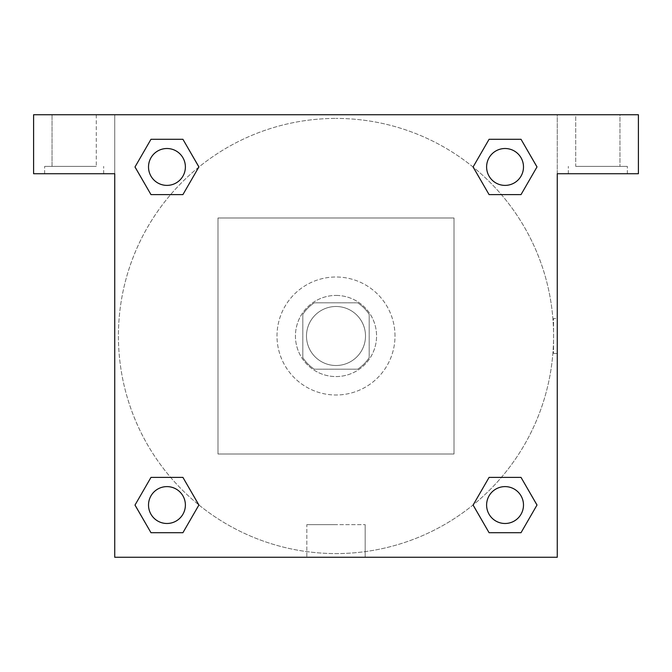 <?xml version="1.0" encoding="UTF-8"?>
<svg xmlns="http://www.w3.org/2000/svg" width="672" height="672" viewBox="0 0 672 672"><rect width="100%" height="100%" fill="white"/><g stroke="black" fill="none" stroke-linecap="round" stroke-linejoin="round"><path stroke-width="0.5" stroke-dasharray="3.36 2.52" d="M365.501 336A29.501 29.501 0 0 0 321.25 310.447A29.501 29.501 0 0 0 321.25 361.553A29.501 29.501 0 0 0 365.501 336A29.501 29.501 0 0 0 321.25 310.447A29.501 29.501 0 0 0 321.25 361.553A29.501 29.501 0 0 0 365.501 336M357.638 369.188L314.362 369.188A39.623 39.623 0 0 1 302.812 357.638L302.812 314.362A39.623 39.623 0 0 1 314.362 302.812L357.638 302.812A39.623 39.623 0 0 1 369.188 314.362L369.188 357.638A39.623 39.623 0 0 1 357.638 369.188L314.362 369.188A39.623 39.623 0 0 1 302.812 357.638L302.812 314.362A39.623 39.623 0 0 1 314.362 302.812L357.638 302.812A39.623 39.623 0 0 1 369.188 314.362L369.188 357.638A39.623 39.623 0 0 1 357.638 369.188M336 295.436A40.564 40.564 0 0 1 371.129 356.286A40.564 40.564 0 0 1 300.871 356.286A40.564 40.564 0 0 1 336 295.436A40.564 40.564 0 0 0 295.436 336A40.564 40.564 0 0 0 336 376.564A40.564 40.564 0 0 0 376.564 336A40.564 40.564 0 0 0 336 295.436M395.002 336A59.002 59.002 0 0 0 306.499 284.903A59.002 59.002 0 0 0 306.499 387.097A59.002 59.002 0 0 0 395.002 336A59.002 59.002 0 0 0 306.499 284.903A59.002 59.002 0 0 0 306.499 387.097A59.002 59.002 0 0 0 395.002 336M454.012 454.012L454.012 217.988L217.988 217.988L217.988 454.012L454.012 454.012L454.012 217.988L217.988 217.988L217.988 454.012L454.012 454.012M33.6 114.736L638.4 114.736L557.264 114.736L638.4 114.736L638.4 173.737L557.264 173.737L557.264 557.264L114.736 557.264L114.736 173.737L33.6 173.737L114.736 173.737L114.736 114.736L33.6 114.736L33.6 173.737L33.6 114.736L557.264 114.736L557.264 173.737L638.4 173.737L638.4 114.736L638.4 173.737L557.264 173.737L557.264 114.736L114.736 114.736L114.736 173.737L114.736 114.736L114.736 173.737L33.6 173.737L33.6 114.736M74.164 173.737L44.663 173.737L74.164 173.737M74.164 166.362L44.663 166.362L74.164 166.362M52.038 166.362L96.289 166.362L52.038 166.362L96.289 166.362L52.038 166.362L52.038 114.736L96.289 114.736L52.038 114.736L96.289 114.736L52.038 114.736L52.038 166.362M597.836 173.737L568.336 173.737L597.836 173.737M597.836 166.362L627.337 166.362L597.836 166.362M575.711 166.362L619.962 166.362L575.711 166.362L619.962 166.362L575.711 166.362L575.711 114.736L619.962 114.736L619.962 166.362L619.962 114.736L575.711 114.736L619.962 114.736L575.711 114.736L575.711 166.362M114.736 353.514L114.736 318.486L114.736 353.514M114.736 557.264L114.736 173.737L114.736 557.264L557.264 557.264L114.736 557.264M336 557.264L365.173 557.264L336 557.264M336 524.639L306.827 524.639L336 524.639M353.514 114.736L318.486 114.736L353.514 114.736M557.264 318.486L557.264 353.514L557.264 318.486L557.264 353.514L557.264 318.486L557.264 353.514L557.264 318.486L553.552 318.486L553.552 353.514L553.552 318.486M557.264 173.737L557.264 557.264L557.264 173.737M505.05 486.612A18.438 18.438 0 0 1 521.018 514.265A18.438 18.438 0 0 1 489.082 514.265A18.438 18.438 0 0 1 505.05 486.612A18.438 18.438 0 0 1 523.488 505.05A18.438 18.438 0 0 1 505.05 523.488A18.438 18.438 0 0 1 486.612 505.05A18.438 18.438 0 0 1 505.05 486.612M505.05 148.512A18.438 18.438 0 0 1 521.018 176.173A18.438 18.438 0 0 1 489.082 176.173A18.438 18.438 0 0 1 505.05 148.512A18.438 18.438 0 0 0 486.612 166.95A18.438 18.438 0 0 0 505.05 185.388A18.438 18.438 0 0 0 523.488 166.95A18.438 18.438 0 0 0 505.05 148.512M166.95 486.612A18.438 18.438 0 0 1 182.918 514.265A18.438 18.438 0 0 1 150.982 514.265A18.438 18.438 0 0 1 166.95 486.612A18.438 18.438 0 0 0 148.512 505.05A18.438 18.438 0 0 0 166.95 523.488A18.438 18.438 0 0 0 185.388 505.05A18.438 18.438 0 0 0 166.95 486.612M166.95 148.512A18.438 18.438 0 0 1 182.918 176.173A18.438 18.438 0 0 1 150.982 176.173A18.438 18.438 0 0 1 166.95 148.512A18.438 18.438 0 0 0 148.512 166.95A18.438 18.438 0 0 0 166.95 185.388A18.438 18.438 0 0 0 185.388 166.95A18.438 18.438 0 0 0 166.95 148.512M473.138 167.076A217.577 217.577 0 0 0 336 118.423A217.577 217.577 0 0 1 524.429 444.788A217.577 217.577 0 0 1 147.571 444.788A217.577 217.577 0 0 1 336 118.423A217.577 217.577 0 0 0 198.769 504.848M198.862 504.924A217.577 217.577 0 0 0 553.577 336A217.577 217.577 0 0 0 473.231 167.152M96.289 114.736L96.289 166.362L96.289 114.736M182.918 139.289L198.887 166.95L182.885 194.586M150.982 194.611L135.013 166.95L151.015 139.314M150.982 532.711L135.013 505.05L151.015 477.414M182.918 477.389L198.887 505.05L182.885 532.686M489.082 532.711L473.113 505.05L489.115 477.414M521.018 477.389L536.987 505.05L520.985 532.686M521.018 139.289L536.987 166.95L520.985 194.586M489.082 194.611L473.113 166.95L489.115 139.314M306.827 557.264L365.173 557.264L306.827 557.264L306.827 524.639L365.173 524.639L306.827 524.639L306.827 557.264M523.488 505.05A18.438 18.438 0 0 0 495.827 489.082A18.438 18.438 0 0 0 495.827 521.018A18.438 18.438 0 0 0 523.488 505.05M473.113 505.05L489.082 477.389M536.987 505.05L521.018 532.711M185.388 505.05A18.438 18.438 0 0 0 157.735 489.082A18.438 18.438 0 0 0 157.735 521.018A18.438 18.438 0 0 0 185.388 505.05M135.013 505.05L150.982 477.389M198.887 505.05L182.918 532.711M523.488 166.95A18.438 18.438 0 0 0 495.827 150.982A18.438 18.438 0 0 0 495.827 182.918A18.438 18.438 0 0 0 523.488 166.95M473.113 166.95L489.082 139.289M536.987 166.95L521.018 194.611M185.388 166.95A18.438 18.438 0 0 0 157.735 150.982A18.438 18.438 0 0 0 157.735 182.918A18.438 18.438 0 0 0 185.388 166.95M135.013 166.95L150.982 139.289M198.887 166.95L182.918 194.611M103.664 173.737L103.664 166.362L103.664 173.737M44.663 173.737L44.663 166.362L44.663 173.737M627.337 173.737L627.337 166.362L627.337 173.737M568.336 173.737L568.336 166.362L568.336 173.737M365.173 557.264L365.173 524.639L365.173 557.264M557.264 353.514L553.552 353.514"/><path stroke-width="1.01" d="M638.4 114.736L33.6 114.736L33.6 173.737L114.736 173.737L114.736 557.264L557.264 557.264L557.264 173.737L638.4 173.737L638.4 114.736M150.982 194.611L182.918 194.611L150.982 194.611L135.013 166.95L150.982 139.289L182.918 139.289L198.887 166.95L182.918 194.611L150.982 194.611L134.98 166.975M182.918 139.289L150.982 139.289L182.918 139.289L198.92 166.933M182.918 477.389L150.982 477.389L182.918 477.389L198.887 505.05L182.918 532.711L150.982 532.711L135.013 505.05L150.982 477.389L182.918 477.389L198.92 505.025M150.982 532.711L182.918 532.711L150.982 532.711L134.98 505.067M521.018 477.389L489.082 477.389L521.018 477.389L536.987 505.05L521.018 532.711L489.082 532.711L473.113 505.05L489.082 477.389L521.018 477.389L537.02 505.025M489.082 532.711L521.018 532.711L489.082 532.711L473.08 505.067M489.082 194.611L521.018 194.611L489.082 194.611L473.113 166.95L489.082 139.289L521.018 139.289L536.987 166.95L521.018 194.611L489.082 194.611L473.08 166.975M521.018 139.289L489.082 139.289L521.018 139.289L537.02 166.933M523.488 505.05A18.438 18.438 0 0 0 495.827 489.082A18.438 18.438 0 0 0 495.827 521.018A18.438 18.438 0 0 0 523.488 505.05M185.388 505.05A18.438 18.438 0 0 0 157.735 489.082A18.438 18.438 0 0 0 157.735 521.018A18.438 18.438 0 0 0 185.388 505.05M523.488 166.95A18.438 18.438 0 0 0 495.827 150.982A18.438 18.438 0 0 0 495.827 182.918A18.438 18.438 0 0 0 523.488 166.95M185.388 166.95A18.438 18.438 0 0 0 157.735 150.982A18.438 18.438 0 0 0 157.735 182.918A18.438 18.438 0 0 0 185.388 166.95"/></g></svg>
